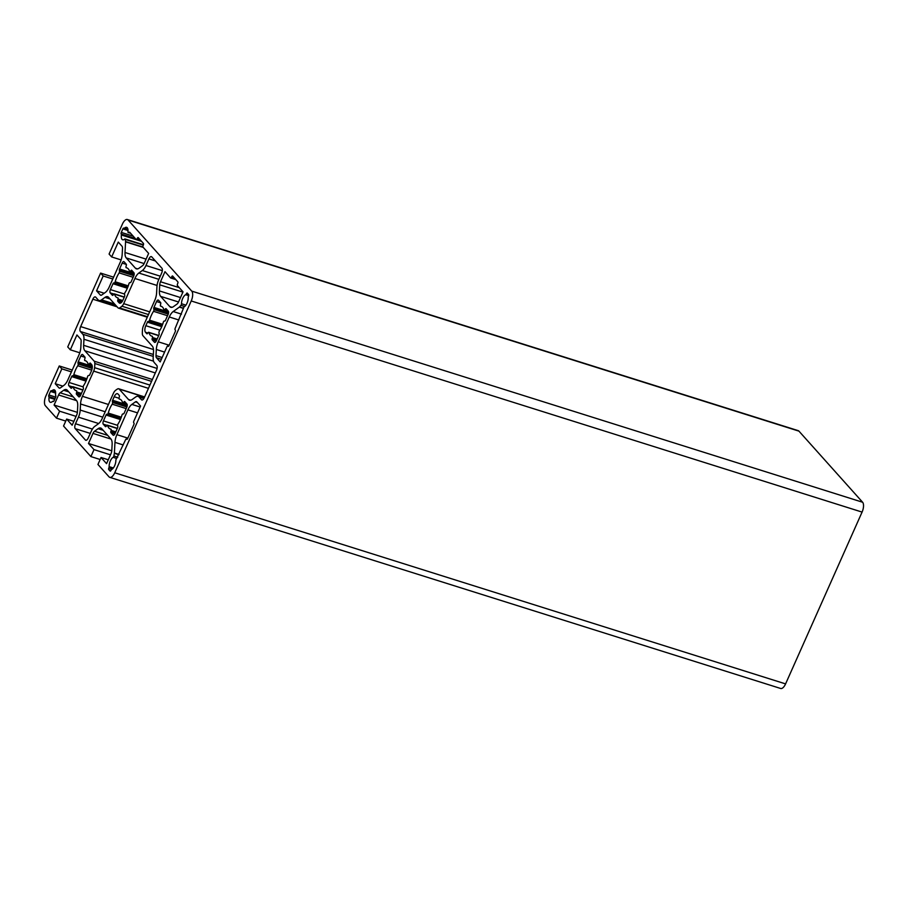 <?xml version="1.0" encoding="UTF-8"?>
<svg xmlns="http://www.w3.org/2000/svg" width="908" height="908" viewBox="0 0 908 908"><rect width="100%" height="100%" fill="white"/><g stroke="black" fill="none" stroke-linecap="round" stroke-linejoin="round"><path stroke-width="1.36" d="M119.323 272.536A1.305 0.568 107.5 0 1 119.13 272.888A15.652 6.878 -72.5 0 0 115.18 281.764A1.305 0.568 107.5 0 1 115.032 282.161A1.305 0.568 107.5 0 1 114.294 282.933L113.738 282.944A1.305 0.568 -72.5 0 0 113.001 283.727L110.39 289.584A2.61 1.146 -72.5 0 0 110.22 292.875L112.388 295.293A1.305 0.568 -72.5 0 0 112.513 295.384A1.305 0.568 -72.5 0 0 113.103 295.032L113.704 294.203A1.305 0.568 107.5 0 1 114.283 293.863A1.305 0.568 107.5 0 1 114.522 294.158A15.652 6.878 -72.5 0 0 117.348 297.722A15.652 6.878 -72.5 0 0 117.813 297.835A1.305 0.568 107.5 0 1 117.847 297.847A1.305 0.568 107.5 0 1 118.051 299.072L117.768 300.253A1.305 0.568 -72.5 0 0 117.847 301.399L119.164 302.863A5.221 2.293 -72.5 0 0 119.663 303.193A5.221 2.293 -72.5 0 0 122.943 300.139L124.521 296.598A1.305 0.568 -72.5 0 0 124.737 295.236L124.555 294.396A1.305 0.568 107.5 0 1 124.963 292.694A15.652 6.878 -72.5 0 0 127.199 288.551A15.652 6.878 -72.5 0 0 128.913 283.818A1.305 0.568 107.5 0 1 129.787 282.638L130.355 282.638A1.305 0.568 -72.5 0 0 131.093 281.855L133.703 275.998A2.61 1.146 -72.5 0 0 133.873 272.706L131.705 270.289A1.305 0.568 -72.5 0 0 131.581 270.198A1.305 0.568 -72.5 0 0 130.99 270.55L130.389 271.378A1.305 0.568 107.5 0 1 129.799 271.719A1.305 0.568 107.5 0 1 129.572 271.424A15.652 6.878 -72.5 0 0 126.745 267.86A15.652 6.878 -72.5 0 0 126.28 267.747A1.305 0.568 107.5 0 1 126.235 267.735A1.305 0.568 107.5 0 1 126.03 266.509L126.325 265.329A1.305 0.568 -72.5 0 0 126.235 264.183L124.067 261.754A2.61 1.146 -72.5 0 0 123.817 261.595A2.61 1.146 -72.5 0 0 122.171 263.116L119.561 268.984A1.305 0.568 -72.5 0 0 119.345 270.346L119.527 271.186A1.305 0.568 107.5 0 1 119.323 272.536M85.851 381.428A15.652 6.878 -72.5 0 0 87.565 376.684A1.305 0.568 107.5 0 1 88.439 375.515L89.007 375.503A1.305 0.568 -72.5 0 0 89.744 374.732L91.322 371.19A5.221 2.293 -72.5 0 0 91.663 364.619L90.357 363.155A1.305 0.568 -72.5 0 0 90.233 363.075A1.305 0.568 -72.5 0 0 89.642 363.416L89.041 364.244A1.305 0.568 107.5 0 1 88.451 364.596A1.305 0.568 107.5 0 1 88.224 364.29A15.652 6.878 -72.5 0 0 85.397 360.726A15.652 6.878 -72.5 0 0 84.932 360.624A1.305 0.568 107.5 0 1 84.887 360.612A1.305 0.568 107.5 0 1 84.682 359.375L84.966 358.206A1.305 0.568 -72.5 0 0 84.887 357.06L82.719 354.631A2.61 1.146 -72.5 0 0 82.469 354.461A2.61 1.146 -72.5 0 0 80.823 355.993L78.213 361.849A1.305 0.568 -72.5 0 0 77.997 363.211L78.179 364.051A1.305 0.568 107.5 0 1 77.963 365.413A1.305 0.568 107.5 0 1 77.782 365.754A15.652 6.878 -72.5 0 0 73.832 374.641A1.305 0.568 107.5 0 1 73.684 375.038A1.305 0.568 107.5 0 1 72.946 375.81L72.39 375.821A1.305 0.568 -72.5 0 0 71.653 376.593L69.042 382.461A2.61 1.146 -72.5 0 0 68.872 385.741L71.04 388.17A1.305 0.568 -72.5 0 0 71.165 388.249A1.305 0.568 -72.5 0 0 71.755 387.898L72.356 387.08A1.305 0.568 107.5 0 1 72.935 386.729A1.305 0.568 107.5 0 1 73.173 387.024A15.652 6.878 -72.5 0 0 76 390.599A15.652 6.878 -72.5 0 0 76.465 390.701A1.305 0.568 107.5 0 1 76.499 390.712A1.305 0.568 107.5 0 1 76.703 391.95L76.42 393.119A1.305 0.568 -72.5 0 0 76.499 394.265L78.667 396.694A2.61 1.146 -72.5 0 0 78.928 396.864A2.61 1.146 -72.5 0 0 80.562 395.332L83.173 389.464A1.305 0.568 -72.5 0 0 83.388 388.113L83.207 387.273A1.305 0.568 107.5 0 1 83.615 385.571A15.652 6.878 -72.5 0 0 85.851 381.428M153.724 310.967A1.305 0.568 107.5 0 1 153.531 311.319A15.652 6.878 -72.5 0 0 149.582 320.195A1.305 0.568 107.5 0 1 149.434 320.592A1.305 0.568 107.5 0 1 148.696 321.375L148.14 321.375A1.305 0.568 -72.5 0 0 147.402 322.158L145.825 325.7A5.221 2.293 -72.5 0 0 145.484 332.26L146.79 333.724A1.305 0.568 -72.5 0 0 146.914 333.815A1.305 0.568 -72.5 0 0 147.505 333.463L148.106 332.634A1.305 0.568 107.5 0 1 148.685 332.294A1.305 0.568 107.5 0 1 148.923 332.589A15.652 6.878 -72.5 0 0 151.749 336.153A15.652 6.878 -72.5 0 0 152.215 336.266A1.305 0.568 107.5 0 1 152.249 336.278A1.305 0.568 107.5 0 1 152.453 337.504L152.169 338.684A1.305 0.568 -72.5 0 0 152.249 339.83L154.428 342.259A2.61 1.146 -72.5 0 0 154.678 342.418A2.61 1.146 -72.5 0 0 156.312 340.897L158.923 335.029A1.305 0.568 -72.5 0 0 159.138 333.667L158.957 332.827A1.305 0.568 107.5 0 1 159.365 331.125A15.652 6.878 -72.5 0 0 161.613 326.982A15.652 6.878 -72.5 0 0 163.315 322.249A1.305 0.568 107.5 0 1 164.2 321.08L164.757 321.069A1.305 0.568 -72.5 0 0 165.494 320.286L168.105 314.429A2.61 1.146 -72.5 0 0 168.275 311.138L166.107 308.72A1.305 0.568 -72.5 0 0 165.982 308.629A1.305 0.568 -72.5 0 0 165.392 308.981L164.791 309.81A1.305 0.568 107.5 0 1 164.212 310.15A1.305 0.568 107.5 0 1 163.973 309.855A15.652 6.878 -72.5 0 0 161.147 306.291A15.652 6.878 -72.5 0 0 160.682 306.178A1.305 0.568 107.5 0 1 160.637 306.166A1.305 0.568 107.5 0 1 160.432 304.94L160.727 303.76A1.305 0.568 -72.5 0 0 160.648 302.614L158.469 300.185A2.61 1.146 -72.5 0 0 158.219 300.026A2.61 1.146 -72.5 0 0 156.573 301.547L153.963 307.415A1.305 0.568 -72.5 0 0 153.758 308.777L153.929 309.617A1.305 0.568 107.5 0 1 153.724 310.967M120.265 419.859A15.652 6.878 -72.5 0 0 121.967 415.115A1.305 0.568 107.5 0 1 122.852 413.946L123.409 413.935A1.305 0.568 -72.5 0 0 124.146 413.163L126.757 407.295A2.61 1.146 -72.5 0 0 126.927 404.015L124.759 401.586A1.305 0.568 -72.5 0 0 124.634 401.506A1.305 0.568 -72.5 0 0 124.044 401.847L123.443 402.675A1.305 0.568 107.5 0 1 122.852 403.027A1.305 0.568 107.5 0 1 122.625 402.721A15.652 6.878 -72.5 0 0 119.799 399.157A15.652 6.878 -72.5 0 0 119.334 399.055A1.305 0.568 107.5 0 1 119.288 399.043A1.305 0.568 107.5 0 1 119.084 397.806L119.379 396.637A1.305 0.568 -72.5 0 0 119.288 395.491L117.983 394.015A5.221 2.293 -72.5 0 0 117.484 393.686A5.221 2.293 -72.5 0 0 114.192 396.739L112.615 400.28A1.305 0.568 -72.5 0 0 112.399 401.642L112.581 402.482A1.305 0.568 107.5 0 1 112.376 403.844A1.305 0.568 107.5 0 1 112.183 404.185A15.652 6.878 -72.5 0 0 108.234 413.072A1.305 0.568 107.5 0 1 108.086 413.469A1.305 0.568 107.5 0 1 107.348 414.241L106.792 414.252A1.305 0.568 -72.5 0 0 106.054 415.024L103.444 420.892A2.61 1.146 -72.5 0 0 103.274 424.172L105.442 426.601A1.305 0.568 -72.5 0 0 105.566 426.681A1.305 0.568 -72.5 0 0 106.157 426.329L106.758 425.511A1.305 0.568 107.5 0 1 107.337 425.16A1.305 0.568 107.5 0 1 107.575 425.455A15.652 6.878 -72.5 0 0 110.401 429.03A15.652 6.878 -72.5 0 0 110.867 429.132A1.305 0.568 107.5 0 1 110.901 429.144A1.305 0.568 107.5 0 1 111.105 430.381L110.821 431.55A1.305 0.568 -72.5 0 0 110.901 432.696L113.08 435.125A2.61 1.146 -72.5 0 0 113.33 435.295A2.61 1.146 -72.5 0 0 114.964 433.763L117.575 427.906A1.305 0.568 -72.5 0 0 117.79 426.544L117.609 425.704A1.305 0.568 107.5 0 1 118.017 424.002A15.652 6.878 -72.5 0 0 120.265 419.859M187.003 303.215A6.526 2.86 -72.5 0 0 188.206 297.54A1.305 0.568 107.5 0 1 188.455 296.394L188.523 296.235A1.305 0.568 -72.5 0 0 188.614 294.578L187.309 293.125A1.305 0.568 -72.5 0 0 187.184 293.034A1.305 0.568 -72.5 0 0 186.367 293.806L186.299 293.954A1.305 0.568 107.5 0 1 185.697 294.691A6.526 2.86 -72.5 0 0 181.498 303.749A1.305 0.568 107.5 0 1 181.248 304.816A1.305 0.568 107.5 0 1 180.93 305.338L179.523 306.961A1.305 0.568 107.5 0 1 179.353 307.12L173.212 311.535A10.442 4.585 -72.5 0 0 169.274 316.983L158.23 341.794A10.442 4.585 -72.5 0 0 156.312 349.478L155.994 355.584A4.177 1.839 -72.5 0 0 156.482 357.763L160.205 361.929L166.947 346.799A1.305 0.568 107.5 0 1 167.776 346.027A1.305 0.568 107.5 0 1 167.901 346.118L168.071 346.311A1.305 0.568 -72.5 0 0 168.196 346.391A1.305 0.568 -72.5 0 0 169.013 345.63L175.221 331.692A1.305 0.568 -72.5 0 0 175.301 330.058L175.131 329.865A1.305 0.568 107.5 0 1 175.221 328.219L183.507 308.164A1.305 0.568 107.5 0 1 184.256 306.802A6.526 2.86 -72.5 0 0 187.003 303.215M113.67 456.611A1.305 0.568 107.5 0 1 113.114 457.326A6.526 2.86 -72.5 0 0 109.142 466.644A1.305 0.568 107.5 0 1 108.903 467.79L108.835 467.938A1.305 0.568 -72.5 0 0 108.744 469.572L110.061 471.036A1.305 0.568 -72.5 0 0 110.186 471.116A1.305 0.568 -72.5 0 0 111.003 470.355A1.305 0.568 -72.5 0 0 111.003 470.344L111.082 470.185A1.305 0.568 107.5 0 1 111.673 469.436A6.526 2.86 -72.5 0 0 114.646 465.736A6.526 2.86 -72.5 0 0 115.861 460.424A1.305 0.568 107.5 0 1 116.417 458.846L125.565 439.756A1.305 0.568 107.5 0 1 126.382 438.984A1.305 0.568 107.5 0 1 126.507 439.075L126.677 439.268A1.305 0.568 -72.5 0 0 126.802 439.347A1.305 0.568 -72.5 0 0 127.631 438.587L133.828 424.649A1.305 0.568 -72.5 0 0 133.919 423.014L133.748 422.822A1.305 0.568 107.5 0 1 133.828 421.176L140.57 406.046L136.836 401.881A4.177 1.839 -72.5 0 0 136.438 401.608A4.177 1.839 -72.5 0 0 135.383 401.881L131.864 404.412A10.442 4.585 -72.5 0 0 127.926 409.849L116.882 434.66A10.442 4.585 -72.5 0 0 114.964 442.355L114.408 453.001A1.305 0.568 107.5 0 1 114.363 453.319L113.875 455.964A1.305 0.568 107.5 0 1 113.67 456.611M191.225 300.968A7.832 3.439 -72.5 0 0 191.747 291.116L128.096 220.02A7.832 3.439 -72.5 0 0 127.347 219.52A7.832 3.439 -72.5 0 0 122.41 224.106L109.085 254.058L111.661 256.941L118.278 242.084L122.013 246.25A4.177 1.839 107.5 0 1 122.501 248.417L122.171 254.524A10.442 4.585 107.5 0 1 120.253 262.219L109.21 287.03A10.442 4.585 107.5 0 1 105.283 292.467L101.753 294.998A4.177 1.839 107.5 0 1 100.697 295.27A4.177 1.839 107.5 0 1 100.3 294.998L96.566 290.832L103.183 275.975L100.606 273.092L67.737 346.924L70.313 349.807L76.93 334.95L80.653 339.115A4.177 1.839 107.5 0 1 81.153 341.294L80.823 347.401A10.442 4.585 107.5 0 1 78.905 355.085L67.862 379.896A10.442 4.585 107.5 0 1 63.935 385.344L60.405 387.875A4.177 1.839 107.5 0 1 59.349 388.136A4.177 1.839 107.5 0 1 58.952 387.875L55.218 383.709L61.835 368.852L59.258 365.969L45.922 395.911A7.832 3.439 -72.5 0 0 45.4 405.762L56.5 418.157L59.599 411.188L54.094 405.047L58.577 394.969A4.177 1.839 107.5 0 1 60.144 392.801L63.674 390.27A10.442 4.585 107.5 0 1 66.307 389.589A10.442 4.585 107.5 0 1 67.317 390.258L76.499 400.53A10.442 4.585 107.5 0 1 77.725 405.967L77.407 412.073A4.177 1.839 107.5 0 1 76.635 415.149L72.152 425.216L66.647 419.065L63.549 426.034L90.902 456.588L94.001 449.619L88.496 443.479L92.979 433.4A4.177 1.839 107.5 0 1 94.546 431.232L98.075 428.701A10.442 4.585 107.5 0 1 100.72 428.02A10.442 4.585 107.5 0 1 101.719 428.69L110.912 438.961A10.442 4.585 107.5 0 1 112.127 444.398L111.809 450.504A4.177 1.839 107.5 0 1 111.037 453.58L106.554 463.647L101.049 457.496L97.95 464.465L109.051 476.859A7.832 3.439 -72.5 0 0 109.8 477.358A7.832 3.439 -72.5 0 0 114.726 472.773L191.225 300.968L862.078 512.089A7.832 3.439 -72.5 0 0 862.6 502.238L798.949 431.141A7.832 3.439 -72.5 0 0 798.2 430.642L127.347 219.52M109.8 477.358L780.653 688.48A7.832 3.439 -72.5 0 0 785.59 683.894L862.078 512.089M108.279 459.777L101.049 457.496M111.786 450.799L88.496 443.479M110.492 454.817L94.001 449.619M100.164 459.505L90.902 456.588M73.877 421.346L66.647 419.065M77.384 412.368L54.094 405.047M76.09 416.386L59.599 411.188M65.762 421.074L56.5 418.157M72.243 370.055L59.258 365.969M71.437 371.871L61.835 368.852M62.856 386.116L55.218 383.709M79.79 352.792L70.313 349.807M113.591 277.178L100.606 273.092M112.785 278.994L103.183 275.975M104.204 293.239L96.566 290.832M121.139 259.915L111.661 256.941M48.919 394.98A1.305 0.568 -72.5 0 0 48.828 396.626L48.884 396.694A1.305 0.568 107.5 0 1 49.032 397.556A6.526 2.86 -72.5 0 0 50.326 402.301A6.526 2.86 -72.5 0 0 52.505 401.438A1.305 0.568 107.5 0 1 52.936 401.268A1.305 0.568 107.5 0 1 53.061 401.359L53.118 401.415A1.305 0.568 -72.5 0 0 53.254 401.506A1.305 0.568 -72.5 0 0 54.071 400.746L55.649 397.216A1.305 0.568 -72.5 0 0 55.729 395.57L55.672 395.513A1.305 0.568 107.5 0 1 55.547 394.639A6.526 2.86 -72.5 0 0 54.242 389.85A6.526 2.86 -72.5 0 0 52.051 390.735A1.305 0.568 107.5 0 1 51.608 390.917A1.305 0.568 107.5 0 1 51.484 390.826L51.427 390.769A1.305 0.568 -72.5 0 0 51.302 390.69A1.305 0.568 -72.5 0 0 50.485 391.45L48.919 394.98L55.683 397.114M121.297 232.414A1.305 0.568 -72.5 0 0 121.207 234.048L121.263 234.116A1.305 0.568 107.5 0 1 121.4 234.99A6.526 2.86 -72.5 0 0 122.694 239.78A6.526 2.86 -72.5 0 0 124.657 239.099A1.305 0.568 107.5 0 1 125.054 238.974A1.305 0.568 107.5 0 1 125.327 239.451L125.565 241.562A1.305 0.568 107.5 0 1 125.576 241.846L125.009 252.492A10.442 4.585 -72.5 0 0 126.235 257.929L135.417 268.201A10.442 4.585 -72.5 0 0 136.427 268.87A10.442 4.585 -72.5 0 0 139.06 268.201L142.59 265.669A4.177 1.839 -72.5 0 0 144.156 263.49L148.64 253.423L143.033 247.158A1.305 0.568 107.5 0 1 143.124 245.512L143.328 245.047A1.305 0.568 -72.5 0 0 143.419 243.412L138.254 237.646A1.305 0.568 -72.5 0 0 138.13 237.567A1.305 0.568 -72.5 0 0 137.312 238.327L137.108 238.793A1.305 0.568 107.5 0 1 136.279 239.553A1.305 0.568 107.5 0 1 136.155 239.474L129.651 232.198L128.38 232.527A1.305 0.568 107.5 0 1 128.221 232.527A1.305 0.568 107.5 0 1 127.96 231.665A6.526 2.86 -72.5 0 0 126.609 227.329A6.526 2.86 -72.5 0 0 124.441 228.192A1.305 0.568 107.5 0 1 123.999 228.362A1.305 0.568 107.5 0 1 123.874 228.271L123.817 228.203A1.305 0.568 -72.5 0 0 123.681 228.124A1.305 0.568 -72.5 0 0 122.864 228.884L121.297 232.414L133.192 236.159M80.653 326.596A3.916 1.714 -72.5 0 0 80.392 331.511L82.832 334.246A9.659 4.245 107.5 0 1 83.956 339.274L83.638 345.324A10.442 4.585 -72.5 0 0 84.864 350.76L94.194 361.191A5.221 2.293 107.5 0 1 94.818 363.518A27.399 12.031 107.5 0 1 94.591 367.672A5.221 2.293 107.5 0 1 93.672 371.111L82.446 396.308A10.442 4.585 -72.5 0 0 80.54 403.992L80.21 410.053A9.659 4.245 107.5 0 1 78.44 417.169L75.512 423.752A3.916 1.714 -72.5 0 0 75.251 428.678L85.397 440.017A3.916 1.714 -72.5 0 0 85.772 440.266A3.916 1.714 -72.5 0 0 88.235 437.974L91.175 431.391A9.659 4.245 107.5 0 1 94.807 426.351L98.302 423.843A10.442 4.585 -72.5 0 0 102.229 418.406L113.455 393.209A5.221 2.293 107.5 0 1 115.191 390.667A27.399 12.031 107.5 0 1 117.575 388.953A5.221 2.293 107.5 0 1 118.676 388.76A5.221 2.293 107.5 0 1 119.175 389.089L128.505 399.52A10.442 4.585 -72.5 0 0 129.504 400.19A10.442 4.585 -72.5 0 0 132.148 399.52L135.644 397.012A9.659 4.245 107.5 0 1 138.084 396.387A9.659 4.245 107.5 0 1 139.015 397L141.455 399.736A3.916 1.714 -72.5 0 0 141.83 399.985A3.916 1.714 -72.5 0 0 144.293 397.693L156.494 370.294A3.916 1.714 -72.5 0 0 156.755 365.368L154.315 362.644A9.659 4.245 107.5 0 1 153.18 357.616L153.509 351.555A10.442 4.585 -72.5 0 0 152.283 346.118L142.953 335.699A5.221 2.293 107.5 0 1 142.329 333.361A27.399 12.031 107.5 0 1 142.545 329.218A5.221 2.293 107.5 0 1 143.475 325.768L154.689 300.582A10.442 4.585 -72.5 0 0 156.607 292.887L156.925 286.837A9.659 4.245 107.5 0 1 158.696 279.721L161.635 273.126A3.916 1.714 -72.5 0 0 161.896 268.201L151.749 256.873A3.916 1.714 -72.5 0 0 151.364 256.612A3.916 1.714 -72.5 0 0 148.901 258.905L145.972 265.499A9.659 4.245 107.5 0 1 142.329 270.527L138.845 273.036A10.442 4.585 -72.5 0 0 134.906 278.484L123.692 303.669A5.221 2.293 107.5 0 1 121.956 306.212A27.399 12.031 107.5 0 1 119.561 307.937A5.221 2.293 107.5 0 1 118.471 308.118A5.221 2.293 107.5 0 1 117.972 307.789L108.631 297.359A10.442 4.585 -72.5 0 0 107.632 296.689A10.442 4.585 -72.5 0 0 104.987 297.37L101.503 299.878A9.659 4.245 107.5 0 1 99.051 300.503A9.659 4.245 107.5 0 1 98.132 299.878L95.692 297.154A3.916 1.714 -72.5 0 0 95.317 296.905A3.916 1.714 -72.5 0 0 92.843 299.197L80.653 326.596L153.475 349.512M159.411 290.923A10.442 4.585 -72.5 0 0 160.637 296.36L169.819 306.632A10.442 4.585 -72.5 0 0 170.829 307.301A10.442 4.585 -72.5 0 0 173.462 306.632L176.992 304.101A4.177 1.839 -72.5 0 0 178.558 301.921L183.041 291.854L177.435 285.589A1.305 0.568 107.5 0 1 177.525 283.943L177.73 283.478A1.305 0.568 -72.5 0 0 177.82 281.843L172.656 276.077A1.305 0.568 -72.5 0 0 172.531 275.987A1.305 0.568 -72.5 0 0 171.714 276.758L171.51 277.224A1.305 0.568 107.5 0 1 170.681 277.984A1.305 0.568 107.5 0 1 170.556 277.905L164.984 271.674L160.5 281.752A4.177 1.839 -72.5 0 0 159.729 284.828L159.411 290.923L180.499 297.563M133.124 277.292L119.13 272.888M127.778 287.178L114.294 282.933M91.719 370.146L77.782 365.754M86.43 380.055L72.946 375.81M167.526 315.723L153.531 311.319M162.18 325.609L148.696 321.375M126.178 408.589L112.183 404.185M120.832 418.486L107.348 414.241M184.676 306.518L180.93 305.338M116.746 458.472L113.114 457.326M862.6 502.238L191.747 291.116M785.59 683.894L114.726 472.773M103.149 430.29L98.075 428.701M107.689 435.363L94.546 431.232M111.003 439.075L92.979 433.4M68.747 391.859L63.674 390.27M73.287 396.932L60.144 392.801M76.601 400.644L58.577 394.969M59.837 388.147L58.952 387.875M101.185 295.282L100.3 294.998M798.949 431.141L128.096 220.02M127.835 438.11L116.882 434.66M123.25 444.954L114.964 442.355M137.528 412.868L127.926 409.849M140.138 407.011L131.864 404.412M137.414 402.516L135.383 401.881M127.131 439.268L126.507 439.075M111.026 470.287L108.744 469.572M112.32 469.027L108.835 467.938M112.467 468.914L108.903 467.79M113.341 467.972L109.142 466.644M117.79 457.201L113.875 455.964M118.891 454.738L114.363 453.319M119.016 454.454L114.408 453.001M162.169 357.536L155.994 355.584M161.374 359.307L156.482 357.763M164.598 352.088L156.312 349.478M169.183 345.233L158.23 341.794M178.876 320.002L169.274 316.983M181.487 314.145L173.212 311.535M183.461 308.414L179.353 307.12M183.495 308.209L179.523 306.961M185.924 305.145L181.498 303.749M188.716 295.645L185.697 294.691M188.694 294.703L186.299 293.954M188.535 294.487L186.367 293.806M168.513 346.311L167.901 346.118M106.917 425.319L103.274 424.172M117.586 425.341L103.444 420.892M120.401 419.541L106.054 415.024M120.764 418.645L106.792 414.252M121.32 417.192L108.234 413.072M126.882 406.977L112.581 402.482M127.097 406.273L112.399 401.642M127.222 404.877L112.615 400.28M119.016 398.26L114.192 396.739M126.621 403.674L123.443 402.675M125.361 402.267L124.044 401.847M114.885 433.945L110.901 432.696M115.327 432.968L110.821 431.55M115.815 431.856L111.105 430.381M117.302 428.519L107.575 425.455M168.57 312.011L153.963 307.415M168.445 313.396L153.758 308.777M160.761 302.863L156.573 301.547M167.969 310.808L164.791 309.81M166.709 309.401L165.392 308.981M156.233 341.079L152.249 339.83M156.675 340.091L152.169 338.684M157.163 338.99L152.453 337.504M158.65 335.654L148.923 332.589M147.834 333.009L145.484 332.26M159.978 330.149L145.825 325.7M161.749 326.676L147.402 322.158M162.112 325.779L148.14 321.375M162.668 324.315L149.582 320.195M168.23 314.111L153.929 309.617M178.524 301.989L160.637 296.36M182.928 292.126L159.729 284.828M179.296 287.666L160.5 281.752M175.755 279.539L170.829 277.984M174.54 278.177L171.51 277.224M173.882 277.439L171.714 276.758M172.032 307.324L169.819 306.632M72.515 386.887L68.872 385.741M83.184 386.91L69.042 382.461M85.999 381.11L71.653 376.593M86.362 380.214L72.39 375.821M86.907 378.75L73.832 374.641M92.151 368.444L78.179 364.051M92.253 367.695L77.997 363.211M92.253 366.276L78.213 361.849M85.012 357.309L80.823 355.993M92.003 365.175L89.041 364.244M90.959 363.836L89.642 363.416M80.483 395.513L76.499 394.265M80.925 394.537L76.42 393.119M81.414 393.425L76.703 391.95M82.9 390.088L73.173 387.024M134.168 273.58L119.561 268.984M134.043 274.965L119.345 270.346M126.36 264.432L122.171 263.116M133.567 272.377L130.389 271.378M132.307 270.97L130.99 270.55M120.265 303.204L119.164 302.863M121.4 302.512L117.847 301.399M122.126 301.626L117.768 300.253M122.75 300.548L118.051 299.072M124.248 297.222L114.522 294.158M113.863 294.022L110.22 292.875M124.532 294.033L110.39 289.584M127.347 288.245L113.001 283.727M127.71 287.348L113.738 282.944M128.255 285.884L115.18 281.764M133.828 275.68L119.527 271.186M153.35 354.472L80.392 331.511M117.109 306.825L92.843 299.197M114.567 303.987L101.503 299.878M110.072 298.959L104.987 297.37M147.505 316.722L119.561 307.937M148.469 314.554L121.956 306.212M149.672 311.853L123.692 303.669M157.061 285.452L134.906 278.484M158.866 279.346L138.845 273.036M160.273 276.18L142.329 270.527M162.316 270.641L145.972 265.499M155.404 260.959L148.901 258.905M142.284 399.985L141.455 399.736M143.861 398.533L139.015 397M130.718 400.212L128.505 399.52M144.565 397.08L119.175 389.089M86.226 440.278L85.397 440.017M90.278 433.4L75.251 428.678M92.4 429.075L75.512 423.752M98.688 423.537L78.44 417.169M102.786 417.158L80.21 410.053M105.192 411.755L80.54 403.992M108.427 404.48L82.446 396.308M148.458 388.352L93.672 371.111M149.911 385.071L94.591 367.672M151.557 381.371L94.818 363.518M152.396 379.499L94.194 361.191M155.313 372.938L84.864 350.76M157.084 368.432L83.638 345.324M153.531 361.168L83.956 339.274M153.248 356.401L82.832 334.246M135.269 238.475L121.207 234.048M128.005 230.507L122.864 228.884M127.937 229.554L124.158 228.362M127.892 229.281L124.441 228.192M130.559 233.22L128.38 232.527M141.353 241.108L136.427 239.553M140.138 239.746L137.108 238.793M139.48 239.008L137.312 238.327M137.63 268.893L135.417 268.201M144.122 263.57L126.235 257.929M146.097 259.132L125.009 252.492M143.271 247.419L125.576 241.846M142.965 247.044L125.565 241.562M143.305 245.103L125.327 239.451M141.557 241.335L121.4 234.99M135.326 238.543L121.263 234.116M55.036 398.578L48.828 396.626M55.649 393.073L50.485 391.45M55.581 392.12L51.767 390.917M55.536 391.836L52.051 390.735M54.696 399.338L49.032 397.556M55.025 398.623L48.884 396.694M127.177 439.234L126.382 438.984M168.559 346.277L167.776 346.027M127.12 404.366L122.852 403.027M117.393 428.326L107.337 425.16M168.468 311.501L164.212 310.15M158.741 335.449L148.685 332.294M175.811 279.596L170.681 277.984M92.173 365.765L88.451 364.596M82.991 389.895L72.935 386.729M134.066 273.07L129.799 271.719M124.339 297.018L114.283 293.863M116.303 305.928L99.051 300.503M147.289 317.198L118.471 308.118M144.02 398.249L138.084 396.387M144.633 396.932L118.676 388.76M127.949 229.599L123.999 228.362M130.616 233.288L128.221 232.527M141.41 241.165L136.279 239.553M143.441 244.751L125.054 238.974M55.592 392.165L51.608 390.917M53.538 401.45L52.936 401.268"/></g></svg>
